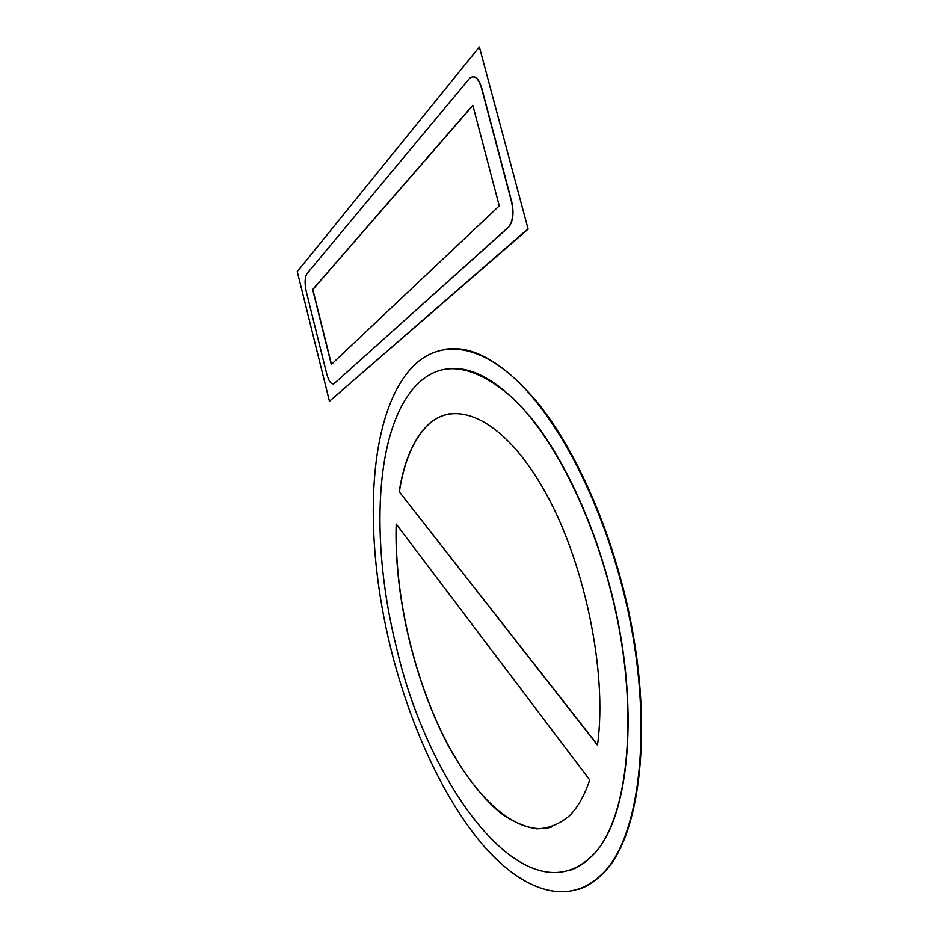 <?xml version="1.0" encoding="UTF-8"?>
<svg xmlns="http://www.w3.org/2000/svg" width="939" height="939" viewBox="0 0 939 939"><rect width="100%" height="100%" fill="white"/><g stroke="black" fill="none" stroke-linecap="round" stroke-linejoin="round"><path stroke-width="1.41" d="M579.081 889.233C587.028 886.51 594.493 881.721 601.453 874.866C643.156 838.022 656.455 710.389 621.407 581.64C602.298 509.724 571.182 444.687 538.329 403.488C504.161 362.912 473.162 344.836 445.332 349.261M391.07 649.553C409.592 723.5 441.483 794.969 480.721 842.412C519.772 889.045 566.417 908.189 600.948 875.042C642.628 838.198 655.903 710.553 620.855 581.781C597.58 494.043 556.604 418.043 516.556 380.236C476.343 342.535 439.288 341.139 414.287 365.095C366.856 411.834 362.524 536.016 391.07 649.553M597.497 744.838L399.192 491.684C403.793 461.965 413.113 439.945 427.175 425.625C454.582 398.265 502.06 417.256 542.918 488.01C583.812 558.341 607.838 671.561 597.462 745.12L399.192 491.684M449.734 413.747C441.389 415.273 433.935 419.217 427.362 425.59C413.301 439.91 403.97 461.929 399.38 491.649M396.352 524.267C394.251 589.985 411.634 669.777 441.858 732.631C472.024 794.946 515.617 837.729 551.827 826.954M570.149 870.265C577.567 867.765 584.504 863.328 590.983 856.967C629.74 822.611 641.795 704.273 609.47 585.138C591.828 518.528 563.095 458.126 532.624 419.71C500.933 381.809 472.094 364.931 446.119 369.086M396.563 647.933C428.137 785.204 524.549 918.694 590.784 857.037C629.529 822.681 641.572 704.332 609.258 585.185C587.837 504.208 550.16 433.736 513.07 398.3C474.406 364.555 442.668 359.684 417.878 383.675C374.192 426.529 369.837 541.944 396.563 647.933M396.188 524.044C393.84 595.572 414.733 683.792 449.863 748.559C465.345 776.048 482.235 797.528 500.534 812.986C512.717 821.66 524.772 826.942 536.709 828.82C548.388 828.55 559.221 824.278 569.198 816.003C577.544 807.798 584.387 795.791 589.727 779.98L396.188 524.044M528.129 229.104L479.371 46.973L528.129 229.104L329.448 401.27L297.264 271.582L479.371 46.973M527.565 229.163L329.448 401.27M472.845 105.473L312.828 289.541L331.444 364.32M469.969 78.125C474.653 74.756 478.526 77.914 481.601 87.609L511.755 201.838C514.138 213.141 513.081 221.592 508.598 227.179L334.284 383.476C331.502 384.978 329.002 381.868 326.784 374.133L306.231 291.395C304.506 283.261 304.752 277.345 306.971 273.66L469.746 78.137C474.43 74.768 478.303 77.925 481.378 87.62L511.532 201.862C513.915 213.165 512.858 221.616 508.375 227.203L334.284 383.476M333.333 383.981L334.46 383.452M499.255 205.887L331.303 364.461L312.664 289.564L472.798 105.285L499.255 205.887"/></g></svg>
